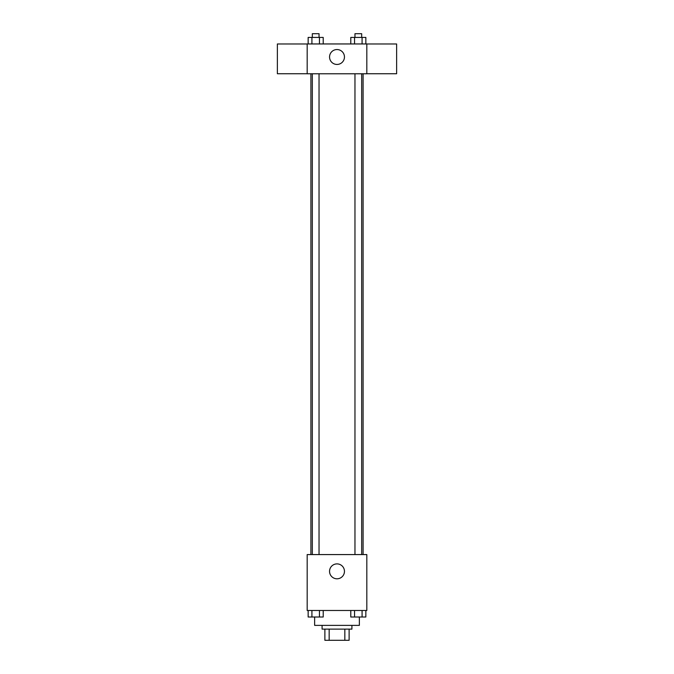 <?xml version="1.0" encoding="UTF-8"?>
<svg xmlns="http://www.w3.org/2000/svg" width="674" height="674" viewBox="0 0 674 674"><rect width="100%" height="100%" fill="white"/><g stroke="black" fill="none" stroke-linecap="round" stroke-linejoin="round"><path stroke-width="1.01" d="M344.844 629.12L344.844 640.3L324.885 640.3L324.885 629.12M344.844 640.3L349.115 640.3L349.115 629.12L349.115 640.3M351.912 625.388L351.912 629.12L322.088 629.12L322.088 625.388M329.156 629.12L329.156 640.3M314.64 617.039L314.64 625.388L359.36 625.388L359.36 617.039M366.816 610.484L307.184 610.484L307.184 554.576L366.816 554.576L366.816 610.484M344.456 571.35A7.456 7.456 0 0 1 333.276 577.803A7.456 7.456 0 0 1 333.276 564.888A7.456 7.456 0 0 1 344.456 571.35M363.092 73.769L363.092 554.576M354.962 554.576L354.962 73.769M319.038 73.769L319.038 554.576M366.816 73.769L307.184 73.769L307.184 43.953L366.816 43.953L366.816 73.769M344.456 56.995A7.456 7.456 0 0 1 333.276 63.449A7.456 7.456 0 0 1 333.276 50.542A7.456 7.456 0 0 1 344.456 56.995M366.816 73.736L396.632 73.736L396.632 43.979L366.816 43.979M307.184 43.979L277.368 43.979L277.368 73.736L307.184 73.736M365.847 43.953L365.847 37.424L350.792 37.424L350.792 43.953M362.081 37.424L362.081 43.953M354.558 37.424L354.558 43.953M354.962 37.424L354.962 33.7L361.677 33.7L361.677 37.424M323.208 43.953L323.208 37.424L308.153 37.424L308.153 43.953M319.442 37.424L319.442 43.953M311.919 37.424L311.919 43.953M312.323 37.424L312.323 33.7L319.038 33.7L319.038 37.424M365.847 610.484L365.847 617.005L350.792 617.005L350.792 610.484M362.081 610.484L362.081 617.005M354.558 610.484L354.558 617.005M361.677 617.005L354.962 617.005M323.208 610.484L323.208 617.005L308.153 617.005L308.153 610.484M319.442 610.484L319.442 617.005M311.919 610.484L311.919 617.005M319.038 617.005L312.323 617.005M310.908 73.769L310.908 554.576M361.677 554.576L361.677 73.769M312.323 73.769L312.323 554.576"/></g></svg>
